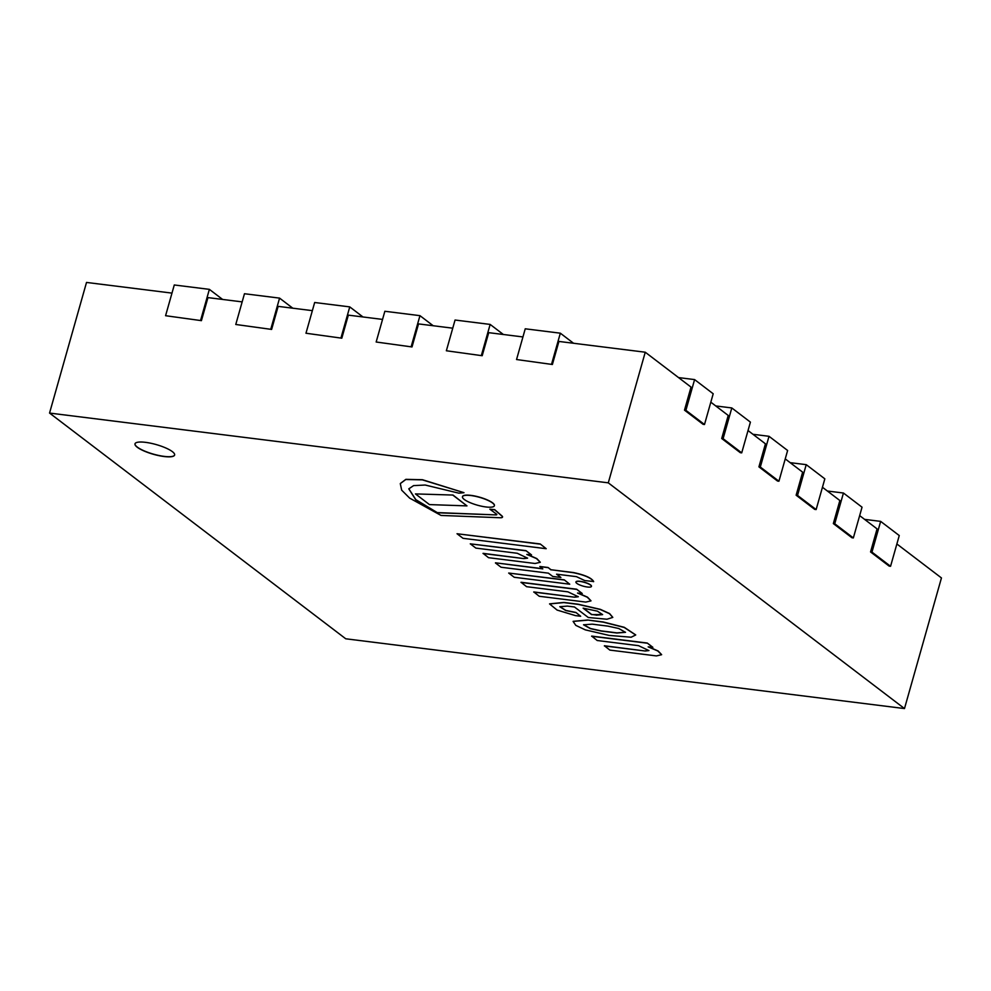 <?xml version="1.0" encoding="UTF-8"?>
<svg xmlns="http://www.w3.org/2000/svg" width="991" height="991" viewBox="0 0 991 991"><rect width="100%" height="100%" fill="white"/><g stroke="black" fill="none" stroke-linecap="round" stroke-linejoin="round"><path stroke-width="1.49" d="M135.011 443.757A20.588 5.054 -164.2 0 0 144.153 450.868A20.588 5.054 -164.2 0 0 164.147 456.38A20.588 5.054 -164.2 0 0 174.639 454.968M145.504 442.345A20.588 5.054 -164.2 0 0 134.987 443.832A20.588 5.054 -164.2 0 0 153.432 454.299A20.588 5.054 -164.2 0 0 174.614 455.042A20.588 5.054 -164.2 0 0 165.633 447.907A20.588 5.054 -164.2 0 0 145.504 442.345M904.486 708.565L608.288 482.84L49.55 413.061L345.748 638.786L904.486 708.565L941.45 577.939L896.88 543.972M864.586 519.371L880.652 521.377L899.258 535.549L890.562 566.282L889.162 566.109L870.556 551.937L877.072 528.884L859.668 515.617M822.456 487.262L839.86 500.529L833.344 523.582L851.95 537.754L853.35 537.927L862.046 507.194L843.44 493.022L834.744 523.756L853.35 537.927M785.244 458.907L802.648 472.174L796.132 495.215L814.738 509.399L816.138 509.572L797.532 495.401L806.228 464.655L824.834 478.839L816.138 509.572M748.032 430.54L765.436 443.807L758.92 466.86L777.526 481.044L778.926 481.217L787.622 450.484L769.016 436.3L760.32 467.034L778.926 481.217M710.82 402.185L728.224 415.452L721.708 438.505L740.314 452.689L741.714 452.862L750.41 422.129L731.804 407.945L723.108 438.679L741.714 452.862M608.288 482.84L645.252 352.214L691.024 387.097L684.496 410.15L703.102 424.321L704.502 424.507L685.896 410.324L694.592 379.59L713.198 393.774L704.502 424.507M645.252 352.214L558.912 341.437L552.383 364.49L516.546 359.535L552.383 364.49M522.938 336.94L488.724 332.666L482.196 355.719L446.359 350.764L482.196 355.719M452.751 328.182L418.524 323.908L412.008 346.949L376.159 342.006L412.008 346.949M382.551 319.412L348.337 315.138L341.808 338.191L305.971 333.236L341.808 338.191M312.363 310.641L278.137 306.368L271.621 329.421L235.771 324.478L271.621 329.421M242.163 301.883L207.949 297.61L201.421 320.65L165.584 315.708L201.421 320.65M171.976 293.113L86.514 282.435L49.55 413.061M870.556 551.937L871.956 552.111L890.562 566.282M880.652 521.377L871.956 552.111M833.344 523.582L834.744 523.756M827.374 491.016L843.44 493.022M721.708 438.505L723.108 438.679M715.75 405.938L731.804 407.945M758.92 466.86L760.32 467.034M752.962 434.293L769.016 436.3M796.132 495.215L797.532 495.401M790.161 462.661L806.228 464.655M516.546 359.535L525.242 328.801L560.336 333.187L573.566 343.27M560.336 333.187L551.64 363.92M446.359 350.764L455.055 320.031L490.149 324.416L503.378 334.5M490.149 324.416L481.453 355.15M684.496 410.15L685.896 410.324M678.538 377.583L694.592 379.59M235.771 324.478L244.467 293.732L279.573 298.118L292.803 308.201M279.573 298.118L270.877 328.851M305.971 333.236L314.667 302.503L349.761 306.888L362.991 316.971M349.761 306.888L341.065 337.621M376.159 342.006L384.855 311.273L419.961 315.658L433.178 325.729M419.961 315.658L411.253 346.392M165.584 315.708L174.28 284.974L209.374 289.36L200.678 320.093M209.374 289.36L222.603 299.431M587.589 620.168L573.108 621.407L575.808 625.383L585.309 629.867L609.168 635.417L631.118 637.225L635.689 634.996L624.219 627.464L603.123 622.113L587.626 620.019L573.132 621.332M607.842 626.114L592.172 624.157L583.538 624.788L590.401 628.641L601.227 631.056L616.898 633.014L625.494 632.332L618.743 628.505L607.842 626.114M635.714 634.921L624.256 627.303L603.172 621.964L587.626 620.019M583.575 624.714L590.599 628.542L601.277 630.908L616.935 632.865L625.507 632.246M575.882 612.611L565.725 610.543L559.816 606.715L567.335 606.096L574.483 606.987L588.295 617.504L606.95 619.226L612.772 617.418L609.527 613.702L600.323 609.502L578.162 604.374L563.879 602.59L549.571 603.928L557.103 610.072L575.498 615.622L580.676 616.266L575.92 612.45L565.911 610.431L559.853 606.641M596.248 615.2L602.602 614.618L597.375 611.137L583.129 608.164L591.59 614.618L602.615 614.544M580.676 616.266L575.92 612.45M612.785 617.343L609.564 613.553L600.36 609.354L578.199 604.225L563.916 602.441L549.596 603.841M583.414 608.201L591.639 614.457L596.297 615.039M495.45 562.962L501.062 567.236L548.407 573.157L552.743 576.452L560.906 577.468L556.57 574.173L576.465 576.651L584.752 580.577L593.659 581.531C591.59 577.939 584.851 574.953 573.442 572.55L551.008 569.751L548.06 567.496L539.897 566.48L542.808 568.884L495.5 562.814L542.56 568.685M593.609 581.692C591.553 578.1 584.814 575.102 573.405 572.699L573.442 572.55M573.405 572.699L551.008 569.751M550.971 569.899L548.06 567.496M548.011 567.645L539.86 566.629M560.906 577.468L556.868 574.21M656.389 655.918L661.604 654.717L657.838 650.988L648.164 646.875L652.846 647.296L647.259 643.048L591.664 636.098L597.201 640.508L638.563 645.674L648.907 650.579L645.203 651.013L604.411 645.76L609.861 650.096L656.389 655.918M661.629 654.642L658.135 650.976L648.894 646.962M652.796 647.457L647.259 643.048M647.21 643.196L591.627 636.259M648.932 650.505L645.24 650.864M645.203 651.013L604.361 645.921M585.768 602.082L590.97 600.893L587.205 597.164L577.53 593.052L582.212 593.473L576.626 589.211L521.031 582.274L526.58 586.684L567.93 591.85L578.286 596.755L574.569 597.189L533.777 591.937L539.228 596.272L585.768 602.082M590.995 600.819L587.502 597.152L578.261 593.138M582.163 593.634L576.626 589.211M576.589 589.372L520.993 582.423M578.298 596.669L574.607 597.04M574.569 597.189L533.74 592.085M535.053 563.495L540.268 562.306L536.503 558.577L526.816 554.452L531.51 554.886L525.924 550.624L470.279 543.836L475.866 548.097L517.228 553.263L527.571 558.168L523.867 558.602L483.075 553.35L488.513 557.685L535.053 563.495M540.281 562.231L536.8 558.565L527.559 554.551M531.461 555.034L525.924 550.624M525.874 550.785L470.279 543.836M527.584 558.082L523.905 558.441M523.867 558.602L483.026 553.498M437.526 512.768L415.737 499.774L408.788 488.86L413.606 485.602L425.189 485.033L458.87 493.171L463.999 492.688L422.389 479.867L405.815 479.495L400.29 483.608L401.665 490.161L409.642 498.114L441.045 515.444L499.439 517.711A7.259 1.784 -164.2 0 0 502.499 517.116A7.259 1.784 -164.2 0 0 501.83 516.014L494.645 509.808L489.851 509.201L496.417 514.044A3.06 0.756 15.8 0 1 496.85 514.626A3.06 0.756 15.8 0 1 495.785 514.886L437.526 512.768L415.848 499.675L408.812 488.786M463.999 492.688L422.426 479.706L405.864 479.347L400.302 483.534M502.511 517.042A7.259 1.784 -164.2 0 0 502.548 516.968A7.259 1.784 -164.2 0 0 501.88 515.865L494.695 509.647L489.851 509.201M495.785 514.886L437.564 512.607M496.863 514.54A3.06 0.756 15.8 0 1 495.834 514.738M591.454 586.35A8.064 1.982 -164.2 0 0 591.478 586.276A8.064 1.982 -164.2 0 0 584.269 582.175A8.064 1.982 -164.2 0 0 575.969 581.878A8.064 1.982 -164.2 0 0 575.957 581.965M587.329 587.006A8.064 1.982 -164.2 0 0 591.441 586.424A8.064 1.982 -164.2 0 0 584.219 582.324A8.064 1.982 -164.2 0 0 575.92 582.039A8.064 1.982 -164.2 0 0 579.45 584.826A8.064 1.982 -164.2 0 0 587.329 587.006M494.398 505.683A16.587 4.063 -164.2 0 0 494.422 505.608A16.587 4.063 -164.2 0 0 479.57 497.172A16.587 4.063 -164.2 0 0 462.512 496.578A16.587 4.063 -164.2 0 0 462.487 496.652M485.912 506.958A16.587 4.063 -164.2 0 0 494.385 505.757A16.587 4.063 -164.2 0 0 479.533 497.333A16.587 4.063 -164.2 0 0 462.463 496.726A16.587 4.063 -164.2 0 0 469.709 502.474A16.587 4.063 -164.2 0 0 485.912 506.958M569.738 584.207L564.238 579.834L508.68 573.046L514.218 577.27L569.738 584.207L564.238 579.834M564.201 579.983L508.68 573.046M546.202 548.704L540.231 543.972L457.037 533.74L463.045 538.324L546.202 548.704L540.231 543.972M540.194 544.133L457.037 533.74M452.998 495.054L415.452 493.914L429.462 504.592L466.972 505.893L452.998 495.054L415.452 493.914M466.972 505.893L452.961 495.215"/></g></svg>
